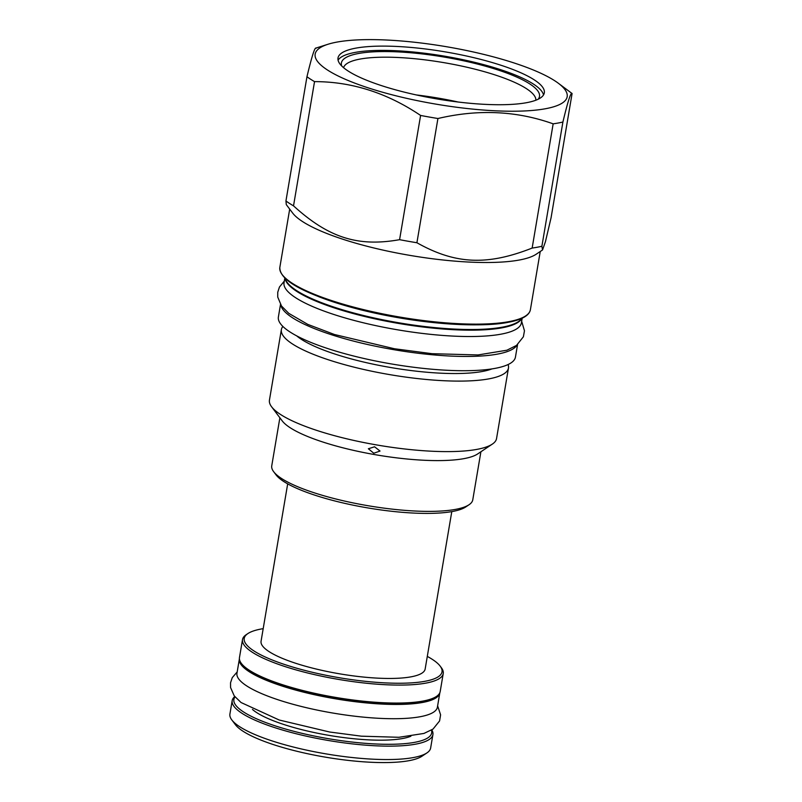 <?xml version="1.0" encoding="UTF-8"?>
<svg xmlns="http://www.w3.org/2000/svg" width="802" height="802" viewBox="0 0 802 802"><rect width="100%" height="100%" fill="white"/><g stroke="black" fill="none" stroke-linecap="round" stroke-linejoin="round"><path stroke-width="1.2" d="M416.368 94.947A97.553 22.276 -170.4 0 1 458.163 102.024M343.567 67.679A97.553 22.276 9.6 0 1 359.928 59.097A97.553 22.276 -170.4 0 1 468.438 67.589A97.553 22.276 -170.4 0 1 535.876 100.21M538.172 99.227A100.45 22.937 -170.4 0 0 477.35 64.03A100.45 22.937 -170.4 0 0 358.374 53.523A100.45 22.937 9.6 0 0 341.732 66.005M543.525 94.937A104.611 23.89 -170.4 0 0 468.127 60.812A104.611 23.89 -170.4 0 0 354.975 52.441A104.611 23.89 9.6 0 0 338.083 60.19M355.697 48.16A104.611 23.89 9.6 0 0 338.013 57.975A104.611 23.89 9.6 0 0 408.99 93.273A104.611 23.89 9.6 0 0 526.633 102.676A104.611 23.89 9.6 0 0 544.317 92.862A104.611 23.89 9.6 0 0 473.34 57.564A104.611 23.89 9.6 0 0 355.697 48.16M336.76 42.125A127.799 29.183 9.6 0 0 327.998 44.26A127.799 29.183 9.6 0 0 377.832 90.857A127.799 29.183 9.6 0 0 545.571 108.721A127.799 29.183 9.6 0 0 558.282 83.207A127.799 29.183 9.6 0 0 454.734 48.19A127.799 29.183 9.6 0 0 336.76 42.125M316.138 48.25C314.985 46.476 311.918 55.98 306.955 76.741A145.332 33.183 9.6 0 0 314.534 81.624C351.797 81.634 387.145 92.912 420.599 115.448A145.332 33.183 9.6 0 0 437.922 118.516C478.243 109.022 516.658 110.806 553.159 123.839A145.332 33.183 9.6 0 0 558.252 123.007A145.332 33.183 9.6 0 0 562.904 122.034C567.866 101.263 570.934 91.769 572.087 93.533L558.282 83.207M285.943 200.971A145.332 33.183 9.6 0 0 293.522 205.853C328.62 237.773 357.842 247.096 399.586 239.678A145.332 33.183 9.6 0 0 416.91 242.745C455.325 264.339 487.085 265.813 532.147 248.069A145.332 33.183 9.6 0 0 537.24 247.237A145.332 33.183 -170.4 0 0 541.891 246.254L542.543 249.953L536.187 254.224A127.057 29.012 -170.4 0 1 519.335 260.018A127.057 29.012 9.6 0 1 390.805 251.778A127.057 29.012 9.6 0 1 292.63 213.021L286.304 204.62L285.943 200.971L306.955 76.741M293.522 205.853L314.534 81.624M399.586 239.678L420.599 115.448M416.91 242.745L437.922 118.516M532.147 248.069L553.159 123.839M541.891 246.254L562.904 122.034M542.543 249.953L545.46 241.602L551.074 217.763L572.087 93.533M284.82 278.053L284.028 282.725A120.37 27.489 9.6 0 0 365.682 323.346A120.37 27.489 9.6 0 0 501.039 334.163A120.37 27.489 -170.4 0 0 521.39 322.875L522.182 318.193M280.82 305.021A120.22 27.448 9.6 0 0 332.8 335.156A120.22 27.448 -170.4 0 0 517.079 344.98M280.5 304.499L278.384 316.99A120.22 27.448 9.6 0 0 330.394 349.421A120.22 27.448 -170.4 0 0 450.473 370.434A120.22 27.448 -170.4 0 0 515.445 357.08L517.561 344.599M508.087 364.539A115.167 26.296 -170.4 0 1 508.468 368.038A115.167 26.296 -170.4 0 1 489.009 378.845A115.167 26.296 9.6 0 1 359.497 368.489A115.167 26.296 9.6 0 1 281.372 329.632A115.167 26.296 9.6 0 1 282.885 326.444M281.372 329.632L269.442 400.138A115.167 26.296 9.6 0 0 271.577 406.754A115.167 26.296 9.6 0 0 360.569 441.882A115.167 26.296 9.6 0 0 477.08 449.351A115.167 26.296 -170.4 0 0 492.348 444.097A115.167 26.296 -170.4 0 0 496.548 438.554L508.468 368.038M492.348 444.097L477.641 453.952A101.944 23.278 -170.4 0 1 464.127 458.604A101.944 23.278 9.6 0 1 361 451.987A101.944 23.278 9.6 0 1 282.234 420.9L271.577 406.754M374.574 446.794L380.038 451.045L373.782 453.24L368.369 448.759L374.574 446.794M279.878 417.772L271.748 465.822A101.944 23.278 9.6 0 0 273.642 471.676A101.944 23.278 9.6 0 0 352.409 502.774A101.944 23.278 9.6 0 0 455.536 509.38A101.944 23.278 9.6 0 0 469.06 504.729A101.944 23.278 9.6 0 0 472.769 499.826L480.899 451.767M273.642 471.676L276.028 474.854A98.967 22.596 9.6 0 0 352.509 505.039A98.967 22.596 9.6 0 0 452.629 511.465A98.967 22.596 9.6 0 0 465.751 506.944L469.06 504.729M451.787 511.616L425.16 669.018A83.218 19.007 9.6 0 1 380.188 678.261A83.218 19.007 9.6 0 1 297.061 663.715A83.218 19.007 -170.4 0 1 261.061 641.259L287.687 483.857M263.196 628.658A100.3 22.907 9.6 0 0 247.868 633.58A100.3 22.907 9.6 0 0 287.607 665.47A100.3 22.907 9.6 0 0 397.912 683.244A100.3 22.907 9.6 0 0 440.148 666.101A100.3 22.907 9.6 0 0 427.296 656.407M247.868 633.58L246.214 634.693A101.794 23.248 9.6 0 0 242.505 639.595A101.794 23.248 9.6 0 0 286.545 667.053A101.794 23.248 9.6 0 0 388.218 684.848A101.794 23.248 9.6 0 0 443.235 673.54A101.794 23.248 9.6 0 0 441.351 667.695L440.148 666.101M242.505 639.595L239.467 657.57A101.794 23.248 9.6 0 0 241.352 663.414A101.794 23.248 9.6 0 0 283.507 685.028A101.794 23.248 9.6 0 0 436.488 696.417A101.794 23.248 9.6 0 0 440.198 691.514L443.235 673.54M241.352 663.414L242.555 664.998A100.3 22.907 9.6 0 0 284.088 686.301A100.3 22.907 9.6 0 0 434.834 697.529L436.488 696.417M239.407 658.843A101.643 23.208 9.6 0 0 239.367 659.013A101.643 23.208 9.6 0 0 283.347 686.442A101.643 23.208 -170.4 0 0 384.87 704.206A101.643 23.208 -170.4 0 0 439.807 692.918L437.401 707.184A101.643 23.208 -170.4 0 1 382.454 718.472A101.643 23.208 -170.4 0 1 280.931 700.707A101.643 23.208 9.6 0 1 236.961 673.279L239.367 659.013M410.885 736.236A85.593 19.549 9.6 0 1 285.422 725.008A85.593 19.549 -170.4 0 1 252.45 709.439M235.036 696.908A100.3 22.907 9.6 0 0 277.281 726.532A100.3 22.907 9.6 0 0 382.644 744.226A100.3 22.907 9.6 0 0 431.436 730.121M234.775 696.577A101.794 23.248 9.6 0 0 232.179 700.647A101.794 23.248 9.6 0 0 276.219 728.106A101.794 23.248 9.6 0 0 377.892 745.9A101.794 23.248 9.6 0 0 432.91 734.592A101.794 23.248 9.6 0 0 431.797 729.9M231.798 719.905L235.387 724.667A97.333 22.225 -170.4 0 0 275.688 745.339A97.333 22.225 9.6 0 0 421.972 756.226L426.935 752.908A101.794 23.248 9.6 0 1 273.953 741.519A101.794 23.248 -170.4 0 1 231.798 719.905A101.794 23.248 -170.4 0 1 229.913 714.051L232.179 700.647M426.935 752.908A101.794 23.248 9.6 0 0 430.644 748.005L432.91 734.592M540.237 251.507L530.393 309.722A127.057 29.012 -170.4 0 1 508.919 321.642A127.057 29.012 -170.4 0 1 366.043 310.214A127.057 29.012 -170.4 0 1 279.848 267.347L289.692 209.121M508.047 322.264A126.165 28.812 -170.4 0 1 379.516 313.893A126.165 28.812 -170.4 0 1 282.575 275.126M318.605 296.64A123.949 28.301 9.6 0 0 484.157 324.64M285.011 278.244L285.502 279.487A120.561 27.529 9.6 0 0 374.574 318.073A120.561 27.529 9.6 0 0 502.403 327.146A120.561 27.529 9.6 0 0 521.059 319.326L521.932 318.314M285.091 278.434A120.37 27.489 9.6 0 0 370.965 317.963A120.37 27.489 9.6 0 0 502.112 327.807A120.37 27.489 9.6 0 0 521.801 318.464M296.66 335.858A106.105 24.23 9.6 0 0 381.812 365.912A106.105 24.23 9.6 0 0 482.453 371.456A106.105 24.23 9.6 0 0 491.987 368.89M327.998 44.26L315.747 48.14M530.393 309.722C529.29 315.537 521.942 319.727 508.348 322.284C472.458 329.662 390.203 320.289 335.918 302.665C297.993 290.354 279.307 278.585 279.848 267.347M521.661 321.271L524.468 330.785L523.375 336.79L516.538 345.391L506.874 350.223L478.012 354.945L432.057 353.692L394.414 348.75L334.454 334.504L307.767 324.379L288.76 313.341L281.532 306.063L277.733 297.061L277.743 292.269L279.457 287.016L284.299 281.121M437.621 705.83L440.599 714.813L439.586 720.938L433.02 729.088L423.937 733.439L398.915 737.289L361.351 736.176L329.672 732.015L279.206 720.016L241.051 702.522L234.254 695.915L230.565 687.535L230.535 682.783L232.269 677.62L237.191 671.926"/></g></svg>
